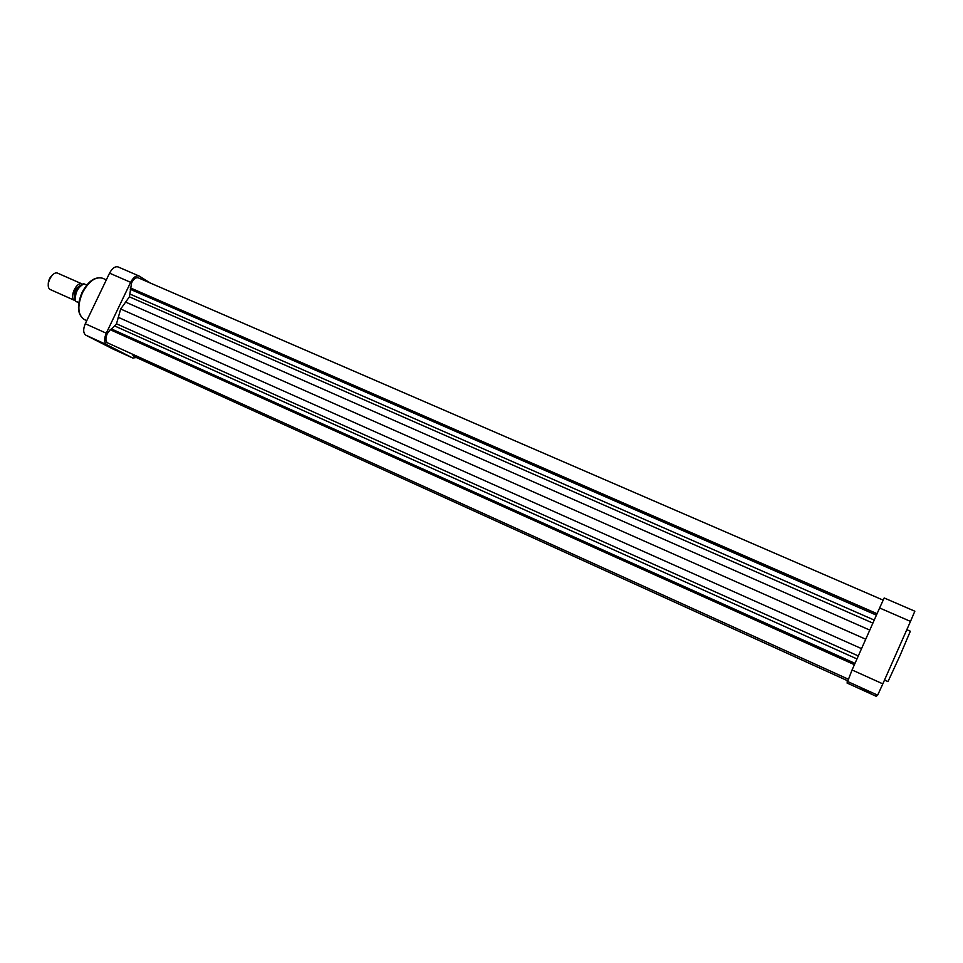 <?xml version="1.0" encoding="UTF-8"?>
<svg xmlns="http://www.w3.org/2000/svg" width="963" height="963" viewBox="0 0 963 963"><rect width="100%" height="100%" fill="white"/><g stroke="black" fill="none" stroke-linecap="round" stroke-linejoin="round"><path stroke-width="1.44" d="M883.143 600.118L138.311 277.838C135.952 277.248 133.701 278.909 131.582 282.857L129.415 296.821L120.676 309.003L116.499 323.797L110.781 329.972M877.076 613.696L130.246 287.829M854.41 664.687L110.203 329.707L107.206 333.752C105.34 338.314 105.497 341.371 107.675 342.924L848.066 679.084M132.136 354.023L133.64 356.286L847.404 680.66M865.725 639.227L120.676 309.003M855 663.363L111.299 328.889M877.028 613.792L130.799 288.166M876.426 615.152L130.258 289.285M861.488 688.268L869.216 692.096L861.488 688.268M882.83 683.862L910.492 621.4L879.616 607.978L852.062 669.971L882.83 683.862L877.654 695.166L876.234 696.309M914.826 611.252L910.492 621.4M847.043 683.02L876.246 696.309L847.043 683.02L852.062 669.971M879.616 607.978L884.178 597.963L914.85 611.216M116.716 350.351L106.977 345.597L116.716 350.351M112.647 348.859L85.888 335.208C83.179 333.162 82.974 329.334 85.286 323.737L109.553 273.155C112.226 268.232 115.079 266.161 118.112 266.944L139.105 276.02C136.132 275.262 133.303 277.356 130.631 282.328L106.267 333.21C103.944 338.832 104.1 342.659 106.737 344.694L132.798 358.031L136.325 357.514M139.105 276.02L150.168 282.966M48.282 285.602C47.921 280.931 49.595 277.163 53.302 274.286M58.201 273.432L57.912 273.287C52.074 270.194 44.406 286.854 50.413 289.598L50.858 289.791M81.446 284.928C75.21 287.913 73.08 292.704 75.054 299.337M75.319 300.697L74.705 300.444C68.842 297.76 76.546 280.979 82.252 284.013L82.637 284.217M75.018 298.951C73.32 292.692 75.355 288.093 81.133 285.156M75.463 301.13C74.428 293.221 77.221 287.431 83.829 283.76L83.95 283.808C77.485 287.528 74.705 293.318 75.596 301.19L78.749 302.948M86.766 285.048L83.95 283.808M75.596 301.19L78.797 302.611M874.235 620.076L130.402 294.245M872.887 623.109L129.415 296.821M869.782 630.091L125.395 301.997M861.548 648.641L118.1 317.236M858.298 655.935L116.499 323.797M856.974 658.933L115.115 326.168M884.515 680.047L887.994 681.611L900.164 655.213L910.348 631.222L906.821 629.682M877.654 695.166L847.151 681.298M84.311 319.535C77.365 314.684 76.607 305.668 82.036 292.487C88.235 281.04 95.108 276.285 102.644 278.247C95.518 276.369 88.813 281.184 82.517 292.68C77.112 305.993 77.714 314.937 84.311 319.535L86.766 320.643M85.286 323.737L106.267 333.21M130.631 282.328L109.553 273.155M112.43 348.75L132.689 357.971M106.737 344.694L85.888 335.208M75.258 299.649C74.849 293.571 77.028 288.647 81.819 284.867M106.339 279.86L102.644 278.247M132.798 358.031L112.539 348.811M82.252 284.013L57.912 273.287M74.909 300.54L50.63 289.707"/></g></svg>
